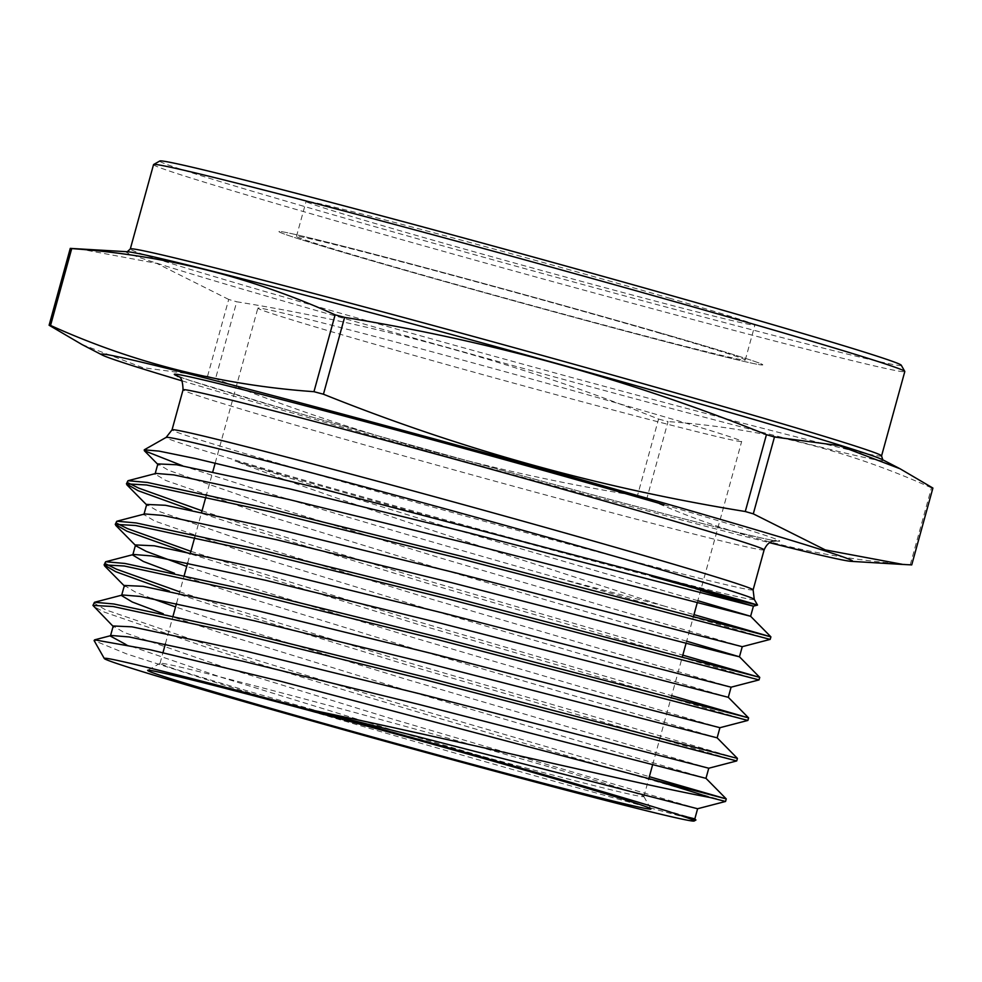 <?xml version="1.0" encoding="UTF-8"?>
<svg xmlns="http://www.w3.org/2000/svg" width="982" height="982" viewBox="0 0 982 982"><rect width="100%" height="100%" fill="white"/><g stroke="black" fill="none" stroke-linecap="round" stroke-linejoin="round"><path stroke-width="0.74" stroke-dasharray="4.91 3.68" d="M551.467 767.556A250.926 4.382 15.4 0 1 643.836 796.5A250.926 4.382 15.4 0 1 643.861 796.586A250.926 4.382 15.4 0 1 507.142 763.002A250.926 4.382 15.4 0 1 252.423 692.347A250.926 4.382 15.4 0 1 160.029 663.316A250.926 4.382 15.4 0 1 160.091 663.255A250.926 4.382 15.4 0 1 298.663 697.404A250.926 4.382 15.4 0 1 551.467 767.556M670.387 335.819A250.926 4.382 15.4 0 1 762.781 364.862A250.926 4.382 15.4 0 1 626.05 331.278A250.926 4.382 15.4 0 1 371.343 260.623A250.926 4.382 15.4 0 1 278.949 231.592A250.926 4.382 15.4 0 1 415.668 265.165A250.926 4.382 15.4 0 1 670.387 335.819A250.926 4.382 -164.6 0 0 415.668 265.165A250.926 4.382 -164.6 0 0 278.949 231.592A250.926 4.382 -164.6 0 0 371.343 260.623A250.926 4.382 -164.6 0 0 626.05 331.278A250.926 4.382 -164.6 0 0 762.781 364.862A250.926 4.382 -164.6 0 0 670.387 335.819M669.208 298.098A232.759 4.063 15.4 0 1 754.913 325.03A232.759 4.063 15.4 0 1 628.087 293.888A232.759 4.063 15.4 0 1 391.806 228.34A232.759 4.063 15.4 0 1 306.102 201.408A232.759 4.063 15.4 0 1 432.927 232.55A232.759 4.063 15.4 0 1 669.208 298.098M659.56 333.107A232.759 4.063 15.4 0 1 745.264 360.038A232.759 4.063 15.4 0 1 618.439 328.884A232.759 4.063 15.4 0 1 382.158 263.348A232.759 4.063 15.4 0 1 296.454 236.417A232.759 4.063 15.4 0 1 423.279 267.558A232.759 4.063 15.4 0 1 659.56 333.107M679.532 815.121C723.918 827.74 676.242 815.441 569.965 785.661C466.18 756.643 313.97 712.797 213.364 681.766L126.899 654.012L94.088 640.571M770.207 639.392L553.774 576.815A330.983 5.782 15.4 0 0 663.034 605.734C553.283 569.977 380.218 514.666 274.911 476.074L235.029 461L277.624 473.496C383.287 504.22 549.76 549.994 651.631 576.336L757.515 605.096M182.48 465.763L259.69 490.46C340.226 515.341 454.605 548.668 553.774 576.815M901.255 365.218A384.576 6.714 15.4 0 1 694.642 314.657A384.576 6.714 15.4 0 1 301.339 205.594A384.576 6.714 15.4 0 1 159.82 160.999M153.536 164.608A389.621 6.8 -164.6 0 0 296.994 209.694A389.621 6.8 -164.6 0 0 692.506 319.408A389.621 6.8 -164.6 0 0 904.803 371.552M182.173 380.893A389.621 6.8 -164.6 0 0 244.764 399.306A389.621 6.8 -164.6 0 0 769.446 542.665M81.96 344.522L142.758 367.636L207.533 376.29A451.241 7.881 -164.6 0 0 211.535 377.444A451.241 7.881 -164.6 0 0 215.561 378.622C351.863 433.357 492.473 472.452 637.404 495.91L658.566 419.056C522.264 364.322 381.654 325.226 236.723 301.769L215.561 378.622M207.533 376.29L228.708 299.436A451.241 7.881 -164.6 0 0 232.697 300.602A451.241 7.881 -164.6 0 0 236.723 301.769M228.708 299.436L156.715 263.372L78.818 248.814M759.049 679.912L430.681 584.315L246.678 528.021L191.797 510.149M127.12 481.315L128.519 483.07M202.047 510.8L247.378 525.48L431.38 581.774L682.821 655.154M710.072 797.507C754.716 809.303 701.197 794.475 585.824 761.148C475.754 729.393 317.125 682.674 213.192 649.556L104.534 612.203L93.4 606.385M93.634 602.862L105.234 609.662L213.892 647.015L397.894 703.321L649.335 776.688M736.721 760.94L408.352 665.354L224.35 609.049L169.481 591.189M104.792 562.342L106.203 564.098M179.731 591.827L225.05 606.508L409.052 662.813L737.421 758.386M747.891 720.42L419.523 624.834L190.189 553.86M115.95 521.835L117.361 523.59M190.889 551.319L420.222 622.293L671.651 695.661M663.034 605.734L693.979 614.634M658.566 419.056A451.241 7.881 -164.6 0 0 668.042 421.597L646.88 498.451C730.191 536.123 817.994 558.206 910.277 564.687A451.241 7.881 -164.6 0 0 911.738 564.895M637.404 495.91A451.241 7.881 -164.6 0 0 646.88 498.451M910.277 564.687L931.452 487.845A451.241 7.881 -164.6 0 0 932.9 488.054M931.452 487.845C847.773 450.075 759.982 427.992 668.042 421.597M694.826 818.853L391.487 729.712L221.478 677.359L125.978 644.536M705.984 778.345L402.645 689.204L232.636 636.852L163.27 613.762M717.13 737.813L413.803 648.685L243.794 596.332L174.428 573.243M728.3 697.318L424.973 608.165L254.952 555.812L154.591 520.976L143.912 514.556M686.651 641.197L436.131 567.657L266.122 515.305L165.749 480.456L155.07 474.036L155.991 473.422M697.821 600.689L447.289 527.138L235.029 461M697.613 808.738L394.273 719.585L224.264 667.232L123.892 632.396L113.225 625.976M708.771 768.219L405.443 679.065L235.422 626.712L175.557 606.95M151.609 598.406L135.062 591.876L124.383 585.456M719.929 727.711L416.601 638.558L246.592 586.205L186.715 566.43M135.43 545.341L136.007 545.931L135.541 544.936M731.087 687.191L427.759 598.038L257.75 545.685L157.378 510.849L146.699 504.429M742.232 646.684L438.917 557.53L268.908 505.178L168.536 470.329L157.857 463.909M700.608 590.563L651.631 576.336M649.298 412.391A250.926 4.382 -164.6 0 0 394.58 341.736A250.926 4.382 -164.6 0 0 257.861 308.152A250.926 4.382 -164.6 0 0 350.255 337.182A250.926 4.382 -164.6 0 0 604.961 407.837A250.926 4.382 -164.6 0 0 741.68 441.421A250.926 4.382 -164.6 0 0 649.298 412.391M764.131 549.871A301.364 5.254 15.4 0 1 599.928 509.548A301.364 5.254 15.4 0 1 294.011 424.69A301.364 5.254 15.4 0 1 183.057 389.817M664.028 504.736A313.97 5.475 15.4 0 1 714.896 526.72A313.97 5.475 15.4 0 1 289.85 410.648A313.97 5.475 15.4 0 1 178.196 376.339M753.108 589.9A301.364 5.254 15.4 0 1 588.905 549.564A301.364 5.254 15.4 0 1 282.988 464.707A301.364 5.254 15.4 0 1 172.034 429.846M754.274 599.364A305.046 5.327 15.4 0 1 590.391 559.261A305.046 5.327 15.4 0 1 278.422 472.747A305.046 5.327 15.4 0 1 166.167 437.383M127.304 251.723L127.599 251.748A392.812 6.862 -164.6 0 0 270.811 297.386A392.812 6.862 -164.6 0 0 683.435 411.679A392.812 6.862 -164.6 0 0 882.462 459.662L882.72 459.797M881.566 455.906A389.621 6.8 15.4 0 1 669.27 403.774A389.621 6.8 15.4 0 1 273.757 294.06A389.621 6.8 15.4 0 1 130.299 248.974M643.836 796.5L650.882 808.898M643.861 796.586L648.82 778.591M652.637 764.708L682.294 657.056M686.111 643.161L693.452 616.549M697.281 602.653L741.68 441.421M745.264 360.038L754.913 325.03M177.582 375.983L189.907 380.439L290.021 410.685C371.171 434.253 486.814 466.438 583.774 492.424C696.005 522.78 777.94 542.481 775.915 540.787M296.454 236.417L306.102 201.408M160.029 663.316L162.975 652.649M165.393 643.848L173.09 615.91M176.551 603.329L184.248 575.391M187.722 562.821L190.508 552.682M194.718 537.412L201.666 512.174M205.876 496.904L212.824 471.655M215.218 463.001L257.861 308.152M160.091 663.255L147.693 670.301"/><path stroke-width="1.47" d="M554.793 778.787A261.003 4.554 15.4 0 1 650.882 808.898A261.003 4.554 15.4 0 1 510.665 774.589A261.003 4.554 15.4 0 1 243.732 700.559A261.003 4.554 15.4 0 1 147.693 670.301A261.003 4.554 15.4 0 1 291.826 705.825A261.003 4.554 15.4 0 1 554.793 778.787M710.072 797.507C686.209 793.051 647.85 784.839 594.982 772.871C512.886 754.434 402.546 729.049 307.734 709.2C455.734 748.971 634.618 799.925 679.532 815.121A305.967 5.34 15.4 0 1 694.188 821.001A305.967 5.34 15.4 0 1 525.21 779.364A305.967 5.34 15.4 0 1 216.948 693.82A305.967 5.34 15.4 0 1 104.301 658.529A305.967 5.34 15.4 0 1 307.734 709.2L411.09 734.941L697.601 808.738L725.563 801.459L726.263 798.918L650.207 778.972A330.983 5.782 15.4 0 1 710.072 797.507L725.563 801.459M104.301 658.529L94.1 640.571L94.616 639.847L150.001 649.716L279.809 681.066L650.207 778.972M695.943 819.995L694.814 818.853L679.532 815.121L695.943 819.995L694.188 821.001M651.631 576.336C795.089 616.389 790.007 613.038 644.757 573.562L323.434 489.269L195.921 458.643L159.084 451.119L144.256 449.817L144.329 450.701L182.48 465.763M155.07 474.036L157.857 463.909L176.576 464.768L290.377 489.048L466.892 532.367L753.403 606.164L757.527 605.084L754.274 599.364L753.108 589.9L764.131 549.871A301.364 5.254 15.4 0 0 653.165 514.998A301.364 5.254 15.4 0 0 347.26 430.141A301.364 5.254 15.4 0 0 183.057 389.817C182.419 372.485 176.821 377.874 177.582 375.983L177.595 375.983M153.622 164.51L159.82 160.999A384.576 6.714 15.4 0 1 372.203 213.327A384.576 6.714 15.4 0 1 759.675 320.844A384.576 6.714 15.4 0 1 901.255 365.218L904.778 371.417A389.621 6.8 -164.6 0 0 761.332 326.466A389.621 6.8 -164.6 0 0 368.79 217.538A389.621 6.8 -164.6 0 0 153.622 164.51A389.621 6.8 -164.6 0 0 153.536 164.608L130.299 248.974A389.621 6.8 15.4 0 1 342.595 301.118A389.621 6.8 15.4 0 1 738.096 410.832A389.621 6.8 15.4 0 1 881.566 455.906L882.781 459.846M769.446 542.665A389.621 6.8 -164.6 0 0 851.149 561.348A389.621 6.8 -164.6 0 0 709.114 516.078A389.621 6.8 -164.6 0 0 299.841 402.706A389.621 6.8 -164.6 0 0 102.423 355.116A389.621 6.8 -164.6 0 0 182.173 380.893M753.292 513.844L774.467 436.99L839.242 445.644L900.04 468.758L932.9 488.054L911.738 564.895L903.182 564.478L825.285 549.908L753.292 513.844A451.241 7.881 -164.6 0 0 749.303 512.69A451.241 7.881 -164.6 0 0 745.277 511.512C600.346 488.054 459.736 448.958 323.434 394.224A451.241 7.881 -164.6 0 0 313.958 391.683C221.674 385.202 133.871 363.119 50.548 325.447A451.241 7.881 -164.6 0 0 49.1 325.238L81.96 344.522L102.423 355.116M900.04 468.758L882.462 459.662A392.812 6.862 -164.6 0 0 738.955 415.116A392.812 6.862 -164.6 0 0 354.355 308.274A392.812 6.862 -164.6 0 0 127.599 251.748L70.262 248.385L49.1 325.238M50.548 325.447L71.723 248.593A451.241 7.881 -164.6 0 0 70.262 248.385M71.723 248.593C163.65 254.989 251.453 277.071 335.12 314.829L313.958 391.683M323.434 394.224L344.596 317.37A451.241 7.881 -164.6 0 0 335.12 314.829M344.596 317.37C489.527 340.828 630.137 379.924 766.439 434.67L745.277 511.512M774.467 436.99A451.241 7.881 -164.6 0 0 770.465 435.836A451.241 7.881 -164.6 0 0 766.439 434.67M191.797 510.149L138.008 490.656L126.42 483.856L146.613 484.973L269.62 511.573L460.484 558.758L770.195 639.392L770.907 636.852L461.184 556.217L270.32 509.032L147.312 482.432L128.028 480.714L126.42 483.856M128.519 483.07L138.708 488.115L202.047 510.8M113.691 626.958L92.934 605.403L113.126 606.52L236.146 633.12L426.998 680.305L736.721 760.94L737.421 758.399L427.698 677.764L236.846 630.579L113.826 603.979L94.542 602.261L92.934 605.403M169.481 591.189L115.692 571.684L104.092 564.895L124.284 566L247.304 592.6L438.168 639.785L747.879 720.432L748.591 717.879L438.868 637.244L248.004 590.059L124.984 563.459L105.7 561.741L104.092 564.895M106.203 564.098L116.392 569.143L179.731 591.827M190.189 553.86L126.85 531.176L115.25 524.376L135.455 525.48L258.462 552.08L449.326 599.278L759.037 679.912L759.749 677.371L450.026 596.737L259.162 549.539L136.154 522.94L116.87 521.221L115.25 524.376M117.361 523.59L127.55 528.635L190.889 551.319M649.335 776.688L726.263 798.906L705.972 778.333L708.771 768.219L422.248 694.421L245.733 651.115L131.932 626.823L113.225 625.976L110.426 636.103L111.347 635.489L129.145 636.95L242.947 661.242L419.461 704.56L705.984 778.345M671.651 695.661L748.579 717.879L728.3 697.306M682.821 655.154L759.749 677.371M693.979 614.634L770.907 636.852L750.616 616.279L697.821 600.689M881.566 455.906L904.803 371.552A389.621 6.8 -164.6 0 0 904.778 371.417M125.978 644.536L110.426 636.103M163.27 613.762L132.263 602.003L121.584 595.583L122.504 594.969L140.303 596.442L254.105 620.722L430.619 664.041L717.142 737.838L719.929 727.699L433.418 653.914L256.891 610.595L143.09 586.315L124.383 585.456L121.584 595.583M174.428 573.243L143.421 561.495L132.754 555.063L133.662 554.462L151.461 555.922L265.263 580.215L441.777 623.521L728.3 697.318L731.087 687.191L444.576 613.394L268.049 570.088L154.248 545.796L135.541 544.936L132.754 555.063M770.195 639.392L742.232 646.684L455.734 572.887L279.207 529.568L165.418 505.276L146.699 504.429L143.912 514.556L144.82 513.942L162.619 515.415L276.421 539.695L452.947 583.013L727.785 654L739.458 656.798L686.651 641.197M128.028 480.714L155.991 473.422L173.777 474.895L287.579 499.175L464.105 542.494L750.616 616.291L753.415 606.164L700.608 590.563M175.557 606.95L151.609 598.406M186.715 566.43L146.22 551.368L136.007 545.931L115.729 525.358M754.274 599.364A305.046 5.327 15.4 0 0 641.97 564.171A305.046 5.327 15.4 0 0 334.629 478.897A305.046 5.327 15.4 0 0 166.167 437.383L172.034 429.846A301.364 5.254 15.4 0 1 336.225 470.169A301.364 5.254 15.4 0 1 642.142 555.026A301.364 5.254 15.4 0 1 753.108 589.9M178.196 376.339A313.97 5.475 15.4 0 1 323.09 410.439A313.97 5.475 15.4 0 1 664.028 504.736M648.82 778.591L652.637 764.708M682.294 657.056L686.111 643.161M693.452 616.549L697.281 602.653M775.89 540.787L773.399 541.033C774.589 540.984 768.305 540.382 764.131 549.871M172.034 429.846L183.057 389.817M166.167 437.383L144.256 449.817M851.149 561.348L903.182 564.478M127.23 251.736L130.299 248.974M694.826 818.865L697.613 808.738M759.737 677.359L739.458 656.786L742.257 646.672M116.87 521.221L144.82 513.942M105.7 561.741L133.662 554.462M737.421 758.386L717.13 737.813M94.542 602.261L122.504 594.969M94.616 639.847L111.347 635.489M736.721 760.94L708.759 768.231M104.558 565.878L124.849 586.45M747.879 720.432L719.916 727.711M759.037 679.912L731.074 687.191M126.887 484.838L147.165 505.411M144.329 450.701L158.335 464.903M162.975 652.649L165.393 643.848M173.09 615.91L176.551 603.329M184.248 575.391L187.722 562.821M190.508 552.682L194.718 537.412M201.666 512.174L205.876 496.904M212.824 471.655L215.218 463.001"/></g></svg>
